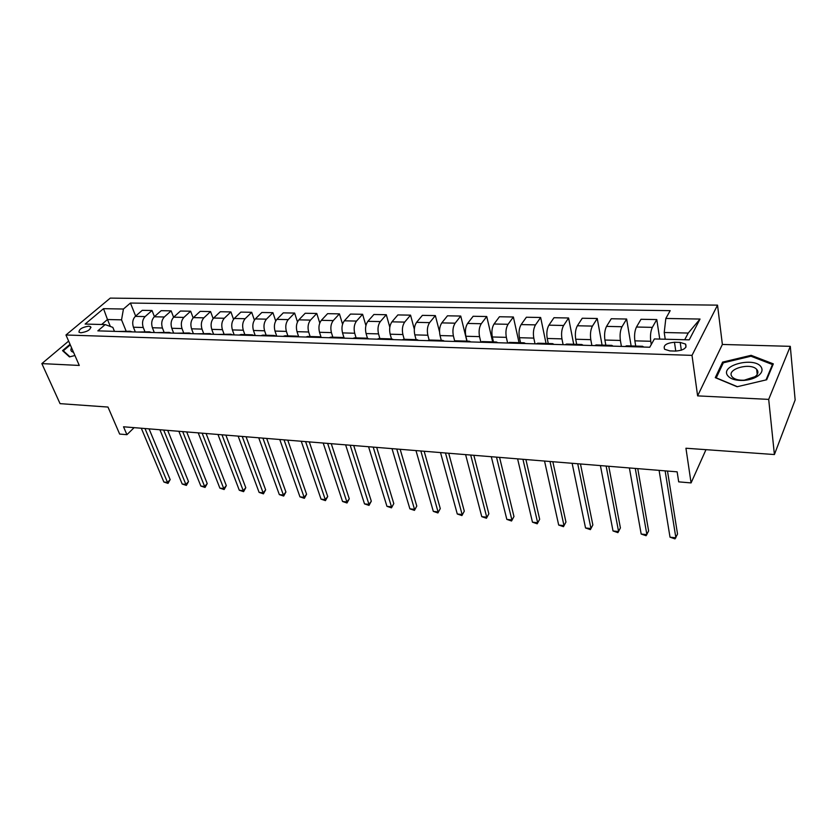 <?xml version="1.0" encoding="UTF-8"?>
<svg xmlns="http://www.w3.org/2000/svg" width="837" height="837" viewBox="0 0 837 837"><rect width="100%" height="100%" fill="white"/><g stroke="black" fill="none" stroke-linecap="round" stroke-linejoin="round"><path stroke-width="1.26" d="M80.875 332.781C87.519 331.703 90.752 329.684 90.595 326.692L88.722 326.168C82.11 327.236 78.877 329.255 79.023 332.247L80.875 332.781M717.529 305.139L110.264 298.108L65.966 334.999L692.011 355.369L717.529 305.139L722.373 344.457L697.619 395.88L768.69 399.385L790.295 346.34L722.373 344.457M790.295 346.34L795.15 399.96L774.403 454.543L685.942 448.234L691.08 482.918L705.978 449.668M68.634 341.098L41.85 363.603L60.055 403.643L107.983 407.054L119.649 434.068L126.921 434.685L134.119 427.655M768.69 399.385L774.403 454.543M691.08 482.918L678.692 481.861L677.143 471.838L123.531 426.786L126.921 434.685M680.199 342.417L674.476 342.26C666.262 343.065 662.977 345.409 664.62 349.27L669.862 350.902L675.626 351.08C683.892 350.284 687.198 347.941 685.545 344.07L680.199 342.417L681.328 350.253M684.729 339.728L688.223 333.063L664.222 332.509L665.823 318.458L670.175 310.653L130.436 303.046L135.646 316.072M665.823 318.458L700.035 319.054L689.228 339.853L654.388 338.943L649.763 347.24L97.845 330.866L105.19 324.589L85.133 324.065L103.526 308.675L123.437 309.02L130.436 303.046M697.619 395.88L692.011 355.369M41.85 363.603L79.274 365.445L65.966 334.999M105.19 324.589L112.828 327.372L114.47 331.358M110.358 326.472L107.481 319.525L101.633 324.505M665.237 339.226L664.222 332.509M651.259 344.551L650.747 341.276C650.108 335.7 650.642 331.054 652.347 327.361L656.773 319.567L659.755 339.079M635.722 346.089L634.864 340.847C634.184 335.302 634.728 330.699 636.476 327.026L641.006 319.284L656.773 319.567M621.41 346.403L620.384 340.45C619.683 334.946 620.227 330.364 622.017 326.723L626.631 319.033L631.129 345.953M605.831 345.21L604.9 340.031C604.178 334.559 604.722 330.008 606.543 326.388L611.261 318.751L626.631 319.033M591.885 345.524L590.796 339.655C590.033 334.204 590.587 329.684 592.439 326.095L597.252 318.499L602.065 345.106M576.683 344.352L575.699 339.236C574.914 333.827 575.469 329.339 577.363 325.771L582.259 318.238L597.252 318.499M563.102 344.677L561.941 338.87C561.135 333.492 561.69 329.025 563.615 325.478L568.595 317.987L573.711 344.269M548.266 343.526L547.22 338.472C546.383 333.126 546.948 328.69 548.905 325.164L553.979 317.725L568.595 317.987M535.021 343.84L533.797 338.106C532.939 332.791 533.504 328.386 535.492 324.882L540.65 317.485L546.048 343.452M520.53 342.71L519.432 337.709C518.553 332.435 519.128 328.052 521.137 324.578L526.379 317.233L540.65 317.485M507.62 343.024L506.343 337.353C505.443 332.111 506.008 327.759 508.049 324.296L513.374 316.993L519.034 342.668M493.474 341.914L492.323 336.976C491.403 331.766 491.978 327.434 494.05 324.003L499.438 316.752L513.374 316.993M480.846 342.051L479.549 336.631C478.607 331.442 479.182 327.141 481.275 323.731L486.747 316.522L492.658 341.883M467.067 341.14L465.864 336.254C464.901 331.107 465.487 326.828 467.611 323.438L473.146 316.271L486.747 316.522M454.648 340.941L453.392 335.919C452.409 330.793 452.984 326.545 455.14 323.176L460.748 316.051L466.9 341.13M441.277 340.377L440.032 335.553C439.027 330.458 439.613 326.242 441.79 322.883L447.46 315.811L460.748 316.051M429.119 340.031L427.853 335.229C426.828 330.155 427.414 325.959 429.611 322.632L435.355 315.601L439.53 331.818M416.094 339.644L414.807 334.873C413.76 329.841 414.357 325.666 416.575 322.35L422.382 315.361L435.355 315.601M404.208 339.288L402.9 334.549C401.844 329.537 402.44 325.394 404.679 322.099L410.548 315.151L414.315 329.171M391.486 338.922L390.157 334.204C389.079 329.223 389.676 325.101 391.946 321.827L397.868 314.921L410.548 315.151M379.872 338.577L378.533 333.89C377.435 328.931 378.031 324.829 380.322 321.586L386.296 314.722L389.801 327.204M367.443 338.221L366.072 333.555C364.963 328.627 365.56 324.547 367.872 321.314L373.909 314.492L386.296 314.722M356.091 337.876L354.71 333.241C353.58 328.345 354.187 324.285 356.51 321.073L362.609 314.293L365.905 325.583M343.976 337.646L342.532 332.906C341.391 328.041 341.998 324.013 344.342 320.812L350.494 314.074L362.609 314.293M332.844 337.196L331.421 332.613C330.27 327.769 330.877 323.752 333.241 320.581L339.435 313.875L342.563 324.201M321.084 337.227L319.525 332.289C318.353 327.466 318.96 323.48 321.345 320.33L327.591 313.666L339.435 313.875M310.108 336.526L308.654 331.996C307.472 327.204 308.079 323.239 310.485 320.1L316.773 313.467L319.765 322.998M298.694 336.819L297.02 331.672C295.817 326.911 296.424 322.967 298.851 319.849L305.191 313.268L316.773 313.467M287.876 335.878L286.39 331.389C285.176 326.65 285.783 322.726 288.221 319.619L294.614 313.069L297.48 321.931M276.723 336.171L275.007 331.075C273.772 326.367 274.39 322.465 276.848 319.378L283.283 312.871L294.614 313.069M266.124 335.239L264.607 330.793C263.362 326.106 263.979 322.224 266.448 319.159L272.925 312.682L275.697 320.969M255.212 335.532L253.465 330.489C252.209 325.834 252.826 321.973 255.316 318.928L261.835 312.483L272.925 312.682M244.833 334.612L243.295 330.217C242.029 325.572 242.646 321.743 245.147 318.709L251.707 312.306L254.385 320.1M234.172 334.905L232.393 329.924C231.117 325.311 231.734 321.492 234.245 318.478L240.847 312.107L251.707 312.306M224.002 333.994L222.433 329.652C221.146 325.059 221.763 321.262 224.295 318.259L230.928 311.929L233.533 319.305M213.571 334.298L211.761 329.359C210.453 324.798 211.081 321.021 213.623 318.039L220.298 311.741L230.928 311.929M203.611 333.398L202.01 329.098C200.702 324.557 201.319 320.801 203.872 317.83L210.579 311.563L213.132 318.562M193.399 333.701L191.558 328.815C190.24 324.296 190.857 320.561 193.431 317.61L200.169 311.374L210.579 311.563M183.638 332.812L182.016 328.554C180.677 324.055 181.305 320.341 183.889 317.401L190.658 311.207L193.148 317.882M173.646 333.116L171.784 328.271C170.434 323.804 171.062 320.111 173.657 317.192L180.457 311.029L190.658 311.207M164.073 332.237L162.43 328.02C161.081 323.574 161.698 319.891 164.303 316.993L171.146 310.862L173.583 317.244M154.29 332.54L152.407 327.748C151.047 323.323 151.664 319.661 154.28 316.773L161.154 310.684L171.146 310.862M144.916 331.672L143.242 327.497C141.871 323.092 142.499 319.452 145.125 316.585L152.02 310.517L154.426 316.648M135.332 331.975L133.428 327.236C132.047 322.852 132.664 319.232 135.301 316.376L142.238 310.339L152.02 310.517M126.136 331.128L121.543 319.849L107.481 319.525L103.526 308.675M641.32 346.989L642.586 346.288L643.81 347.073M625.187 346.518L626.484 345.817L642.586 346.288M610.487 346.079L611.826 345.388L613.102 346.152M594.772 345.608L596.132 344.928L611.826 345.388M580.449 345.189L581.841 344.509L583.19 345.273M565.142 344.729L566.565 344.059L581.841 344.509M551.185 344.321L552.629 343.651L554.042 344.405M536.255 343.871L537.731 343.212L552.629 343.651M522.644 343.473L524.15 342.814L525.615 343.557M508.09 343.044L509.618 342.385L524.15 342.814M494.824 342.647L496.372 341.998L497.889 342.741M480.626 342.228L482.206 341.58L496.372 341.998M467.684 341.841L469.285 341.203L470.844 341.935M453.832 341.433L455.454 340.795L469.285 341.203M441.193 341.057L442.836 340.429L444.447 341.151M427.676 340.649L429.339 340.031L442.836 340.429M415.351 340.282L417.035 339.665L418.688 340.387M402.147 339.895L403.852 339.278L417.035 339.665M390.105 339.54L391.831 338.922L393.526 339.644M377.215 339.152L378.962 338.546L391.831 338.922M365.455 338.807L367.223 338.2L368.95 338.912M352.869 338.43L354.647 337.834L367.223 338.2M341.381 338.096L343.18 337.499L344.949 338.2M329.077 337.729L330.887 337.133L343.18 337.499M317.851 337.395L319.682 336.809L321.492 337.499M305.829 337.039L307.671 336.453L319.682 336.809M294.854 336.715L296.716 336.129L298.558 336.819M283.105 336.359L284.978 335.794L296.716 336.129M272.37 336.045L274.264 335.47L276.126 336.15M260.882 335.7L262.776 335.135L274.264 335.47M250.389 335.386L252.303 334.831L254.197 335.501M239.141 335.062L241.077 334.497L252.303 334.831M228.878 334.748L230.824 334.204L232.749 334.863M217.882 334.423L230.824 334.204M207.838 334.13L209.805 333.586L211.761 334.245M197.072 333.806L209.805 333.586M187.247 333.513L189.235 332.98L191.213 333.639M176.712 333.199L189.235 332.98M167.097 332.917L169.105 332.383L171.104 333.042M156.781 332.613L169.105 332.383M147.364 332.331L149.384 331.808L151.413 332.456M137.258 332.038L149.384 331.808M128.04 331.755L130.08 331.243L132.12 331.881M123.437 309.02L121.543 319.849M118.143 331.462L130.08 331.243M688.223 333.063L700.035 319.054M751.124 355.317L722.613 362.107L715.279 377.644L737.125 386.746L766.682 379.768L773.325 363.875L751.124 355.317L751.228 356.332M70.036 344.31L62.545 350.63L69.461 356.897L74.932 355.516M722.833 363.854L722.613 362.107M665.133 470.854L675.877 537.814L670.018 537.176L659.096 470.363M667.497 471.053L677.531 534.048L674.999 538.892L670.018 537.176M635.273 468.427L646.886 534.655L641.173 534.037L629.382 467.946M637.763 468.626L648.623 530.94L646.112 535.722L641.173 534.037M606.145 466.052L618.606 531.579L613.019 530.961L600.401 465.592M608.761 466.272L620.405 527.917L617.915 532.635L613.019 530.961M577.729 463.74L590.985 528.565L585.534 527.969L572.131 463.29M580.47 463.97L592.858 524.956L590.388 529.622L585.534 527.969M550.003 461.49L564.002 525.626L558.687 525.05L544.542 461.041M552.849 461.721L565.948 522.068L563.489 526.682L558.687 525.05M565.948 522.068L563.489 526.682M727.384 375.217C730.105 379.025 735.639 380.751 743.988 380.406C749.785 379.914 754.535 378.366 758.238 375.771C761.9 372.925 762.894 370.069 761.241 367.192C755.256 356.552 720.448 364.838 727.384 375.217M731.726 376.252L732.48 377.215C734.959 379.464 738.904 380.448 744.292 380.176L755.047 376.671C757.809 374.526 758.573 372.36 757.328 370.184L756.658 369.347C750.486 362.306 726.683 368.908 731.726 376.252M737.397 386.684L716.231 377.864L723.325 362.808L750.956 356.227L772.457 364.534L766.022 379.925M772.572 365.664L772.457 364.534M71.584 347.847C70.245 350.107 70.894 351.582 73.51 352.262M69.921 356.771L63.309 350.797L70.298 344.896M63.696 351.676L63.309 350.797M522.937 459.283L537.657 522.748L532.458 522.183L517.601 458.854M525.898 459.523L539.656 519.254L537.218 523.805L532.458 522.183M539.656 519.254L537.218 523.805M496.508 457.138L511.899 519.944L506.824 519.39L491.298 456.709M499.563 457.389L513.96 516.492L511.553 521.001L506.824 519.39M513.96 516.492L511.553 521.001M470.697 455.035L486.736 517.203L481.767 516.659L465.613 454.627M473.847 455.297L488.85 513.792L486.454 518.249L481.767 516.659M488.85 513.792L486.454 518.249M445.483 452.984L462.129 514.525L457.274 513.991L440.513 452.576M448.716 453.246L464.294 511.166L461.919 515.561L457.274 513.991M464.294 511.166L461.919 515.561M420.844 450.976L438.065 511.899L433.315 511.386L415.979 450.588M424.16 451.248L440.272 508.582L437.918 512.935L433.315 511.386M440.272 508.582L437.918 512.935M396.759 449.019L414.524 509.335L409.879 508.833L391.998 448.632M400.159 449.302L416.784 506.061L414.451 510.371L409.879 508.833M416.784 506.061L414.451 510.371M373.208 447.104L391.496 506.824L386.945 506.333L368.562 446.728M376.681 447.387L393.798 503.592L391.475 507.85L386.945 506.333M393.798 503.592L391.475 507.85M350.169 445.232L368.96 504.366L364.503 503.884L345.629 444.865M353.716 445.514L371.304 501.185L368.96 504.366L369.002 505.391L364.503 503.884M371.304 501.185L369.002 505.391M327.644 443.401L346.895 501.97L342.542 501.489L323.197 443.035M331.253 443.694L349.28 498.821L346.895 501.97L346.999 502.985L342.542 501.489M349.28 498.821L346.999 502.985M305.599 441.601L325.29 499.616L321.031 499.145L301.247 441.245M309.282 441.905L327.717 496.508L325.29 499.616L325.447 500.631L321.031 499.145M327.717 496.508L325.447 500.631M284.025 439.843L304.145 497.304L299.96 496.854L279.767 439.498M287.761 440.157L306.593 494.238L304.145 497.304L304.354 498.318L299.96 496.854M306.593 494.238L304.354 498.318M262.912 438.128L283.419 495.054L279.328 494.604L258.738 437.793M266.7 438.442L285.909 492.02L283.419 495.054L283.68 496.059L279.328 494.604M285.909 492.02L283.68 496.059M242.228 436.443L263.121 492.836L259.114 492.397L238.147 436.119M246.078 436.757L265.643 489.844L263.121 492.836L263.435 493.84L259.114 492.397M265.643 489.844L263.435 493.84M221.983 434.801L243.232 490.67L239.298 490.241L217.976 434.476M225.875 435.114L245.785 487.709L243.232 490.67L243.588 491.664L239.298 490.241M245.785 487.709L243.588 491.664M202.146 433.189L223.741 488.546L219.88 488.128L198.223 432.865M206.09 433.503L226.314 485.617L223.741 488.546L224.138 489.54L219.88 488.128M226.314 485.617L224.138 489.54M182.707 431.61L204.626 486.464L200.849 486.056L178.867 431.296M186.693 431.934L207.231 483.577L204.626 486.464L205.065 487.448L200.849 486.056M207.231 483.577L205.065 487.448M163.665 430.051L185.887 484.424L182.184 484.016L159.898 429.747M167.693 430.385L188.513 481.568L185.887 484.424L186.369 485.408L182.184 484.016M188.513 481.568L186.369 485.408M145 428.534L167.505 482.415L163.874 482.018L141.307 428.241M149.07 428.868L170.162 479.591L167.505 482.415L168.028 483.399L163.874 482.018M170.162 479.591L168.028 483.399M634.864 340.847L650.747 341.276M604.9 340.031L620.384 340.45M575.699 339.236L590.796 339.655M547.22 338.472L561.941 338.87M519.432 337.709L533.797 338.106M492.323 336.976L506.343 337.353M465.864 336.254L479.549 336.631M440.032 335.553L453.392 335.919M414.807 334.873L427.853 335.229M390.157 334.204L402.9 334.549M366.072 333.555L378.533 333.89M342.532 332.906L354.71 333.241M319.525 332.289L331.421 332.613M297.02 331.672L308.654 331.996M275.007 331.075L286.39 331.389M253.465 330.489L264.607 330.793M232.393 329.924L243.295 330.217M211.761 329.359L222.433 329.652M191.558 328.815L202.01 329.098M171.784 328.271L182.016 328.554M152.407 327.748L162.43 328.02M133.428 327.236L143.242 327.497M636.476 327.026L652.347 327.361M606.543 326.388L622.017 326.723M577.363 325.771L592.439 326.095M548.905 325.164L563.615 325.478M521.137 324.578L535.492 324.882M494.05 324.003L508.049 324.296M467.611 323.438L481.275 323.731M441.79 322.883L455.14 323.176M416.575 322.35L429.611 322.632M391.946 321.827L404.679 322.099M367.872 321.314L380.322 321.586M344.342 320.812L356.51 321.073M321.345 320.33L333.241 320.581M298.851 319.849L310.485 320.1M276.848 319.378L288.221 319.619M255.316 318.928L266.448 319.159M234.245 318.478L245.147 318.709M213.623 318.039L224.295 318.259M193.431 317.61L203.872 317.83M173.657 317.192L183.889 317.401M154.28 316.773L164.303 316.993M135.301 316.376L145.125 316.585M675.762 351.09L674.476 342.26M90.961 327.549L90.595 326.692M685.984 347.125L685.545 344.07M755.047 376.671L758.238 375.771M757.213 374.442L756.658 369.347"/></g></svg>

